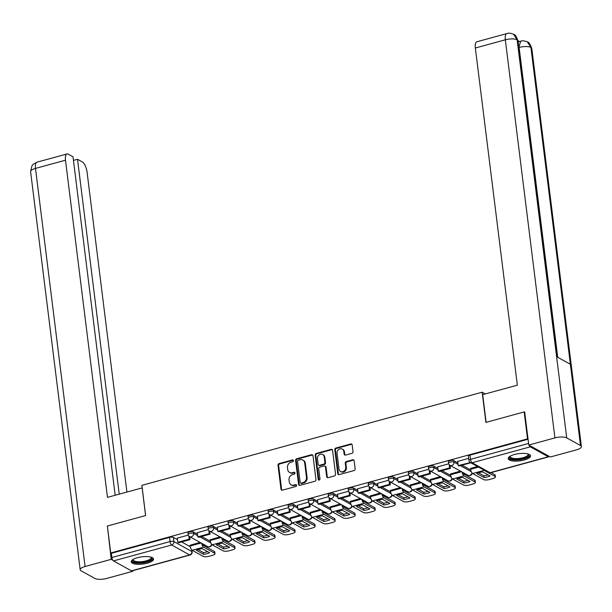 <?xml version="1.0" encoding="UTF-8"?>
<svg xmlns="http://www.w3.org/2000/svg" width="612" height="612" viewBox="0 0 612 612"><rect width="100%" height="100%" fill="white"/><g stroke="black" fill="none" stroke-linecap="round" stroke-linejoin="round"><path stroke-width="0.92" d="M293.485 460.607A0.995 0.857 -61.1 0 0 292.49 459.918L279.095 463.582A1.415 1.224 -61.1 0 0 278.001 465.258L280.985 489.179A1.415 1.224 -61.1 0 0 282.407 490.166L295.803 486.502A0.995 0.857 -61.1 0 0 295.565 484.635L293.837 485.109A4.529 3.917 -61.1 0 1 291.113 484.826A4.529 3.917 -61.1 0 1 289.269 481.965L289.025 479.969A4.529 3.917 -61.1 0 1 292.528 474.614L294.257 474.139A0.995 0.857 -61.1 0 0 294.028 472.28L292.291 472.755A4.529 3.917 -61.1 0 1 289.575 472.464A4.529 3.917 -61.1 0 1 287.732 469.603L287.479 467.606A4.529 3.917 -61.1 0 1 290.983 462.251L292.72 461.777A0.995 0.857 -61.1 0 0 293.485 460.607M293.355 460.239A0.995 0.857 -61.1 0 0 293.125 460.27L279.73 463.934A1.415 1.224 -61.1 0 0 278.636 465.61L281.619 489.531A1.415 1.224 -61.1 0 0 281.903 490.197M296.438 484.956A0.995 0.857 -61.1 0 0 296.2 484.987L294.471 485.461L293.837 485.109M294.892 472.602A0.995 0.857 -61.1 0 0 294.663 472.632L292.926 473.107L292.291 472.755M137.425 557.7A11.253 3.641 172.9 0 0 131.213 561.831A11.253 3.641 172.9 0 0 147.331 563.178A11.253 3.641 172.9 0 0 153.543 559.047A11.253 3.641 172.9 0 0 137.425 557.7M514.424 454.509A11.253 3.641 172.9 0 0 508.212 458.64A11.253 3.641 172.9 0 0 524.331 459.987A11.253 3.641 172.9 0 0 530.543 455.856A11.253 3.641 172.9 0 0 514.424 454.509M351.915 453.339A1.415 1.224 -61.1 0 0 353.009 451.664L352.175 444.955A1.415 1.224 -61.1 0 0 350.752 443.968L335.873 448.038A1.415 1.224 -61.1 0 0 334.779 449.713L337.763 473.642A1.415 1.224 -61.1 0 0 339.186 474.621L354.057 470.552A1.415 1.224 -61.1 0 0 355.151 468.876L354.141 460.767A1.415 1.224 -61.1 0 0 352.719 459.788L346.354 461.532A1.415 1.224 -61.1 0 0 345.26 463.2L345.757 467.224A3.787 3.274 -61.1 0 1 344.212 470.98A3.787 3.274 -61.1 0 1 340.555 471.462A3.787 3.274 -61.1 0 1 339.017 469.067L337.059 453.316A3.787 3.274 -61.1 0 1 338.604 449.56A3.787 3.274 -61.1 0 1 342.261 449.086A3.787 3.274 -61.1 0 1 343.799 451.472L344.128 454.096A1.415 1.224 -61.1 0 0 345.55 455.083L351.915 453.339M110.726 552.957L107.368 526.014L145.633 515.541L141.877 485.347L482.149 392.2L485.905 422.402L524.17 411.922L527.529 438.873L110.726 552.957L111.361 553.309L111.881 557.509L170.052 541.582A2.884 0.933 -7.1 0 1 173.892 541.582L191.854 551.519A2.884 0.933 -7.1 0 1 192.153 551.871L191.931 550.089M312.977 455.68A1.415 1.224 -61.1 0 0 311.554 454.701L296.682 458.771A1.415 1.224 -61.1 0 0 295.581 460.446L298.564 484.367A1.415 1.224 -61.1 0 0 299.987 485.354L314.859 481.284A1.415 1.224 -61.1 0 0 315.96 479.609L312.977 455.68M316.274 453.408L331.153 449.338A1.415 1.224 -61.1 0 1 332.576 450.317L335.56 474.246A1.415 1.224 -61.1 0 1 334.458 475.914L328.093 477.658A1.415 1.224 -61.1 0 1 326.67 476.672L325.462 466.971A1.415 1.224 -61.1 0 0 324.039 465.992L319.816 467.147A1.415 1.224 -61.1 0 0 318.722 468.815L319.977 478.921A0.995 0.857 -61.1 0 1 318.209 479.403L315.18 455.083A1.415 1.224 -61.1 0 1 316.274 453.408L316.909 453.76L331.788 449.682L331.153 449.338M203.658 545.529L205.035 545.147M223.686 540.044L225.071 539.662M243.721 534.559L245.098 534.184M263.749 529.074L265.134 528.699M283.784 523.597L285.161 523.214M303.812 518.112L305.197 517.737M323.84 512.627L325.224 512.252M343.875 507.149L345.26 506.767M363.903 501.664L365.288 501.282M383.938 496.179L385.315 495.804M403.966 490.694L405.351 490.319M424.001 485.217L425.378 484.834M444.029 479.732L445.414 479.349M464.064 474.246L465.441 473.872M529.173 445.261A2.884 1.109 74.7 0 0 530.298 446.829L548.26 456.766A2.884 1.109 74.7 0 0 548.689 456.843A2.884 1.109 74.7 0 0 549.125 456.3M524.17 411.922L524.698 412.213M527.529 438.873L528.049 439.164M111.361 553.309L169.532 537.39A2.884 0.933 -7.1 0 1 173.364 537.39L177.449 539.646M181.603 541.941L190.309 546.761M131.458 570.858L189.628 554.931A2.884 1.109 74.7 0 0 190.049 555.008L131.886 570.927A2.884 1.109 -105.3 0 1 131.458 570.858L113.495 560.913A2.884 1.109 -105.3 0 1 111.881 557.509M208.34 529.602L197.301 532.677M220.052 536.892L210.123 539.776M228.368 524.117L217.329 527.2M240.088 531.407L230.15 534.291M248.395 518.632L237.357 521.715M260.115 525.922L250.186 528.806M268.431 513.154L257.392 516.23M280.151 520.445L270.213 523.321M288.459 507.669L277.42 510.752M300.178 514.96L290.249 517.844M308.494 502.184L297.455 505.267M320.206 509.475L310.276 512.359M328.522 496.699L317.483 499.782M340.241 503.99L330.312 506.874M348.557 491.222L337.518 494.297M360.269 498.512L350.339 501.396M368.585 485.737L357.546 488.82M380.304 493.027L370.375 495.911M388.62 480.252L377.581 483.335M400.332 487.542L390.402 490.426M408.648 474.767L397.609 477.85M420.368 482.065L410.438 484.941M428.683 469.289L417.644 472.365M440.395 476.58L430.466 479.464M448.711 463.804L437.672 466.887M460.431 471.095L450.493 473.979M468.67 458.342L457.7 461.402M477.406 466.451L470.529 468.494M453.806 460.622L453.989 462.114A2.884 0.933 -7.1 0 0 450.715 461.983A2.884 0.933 -7.1 0 0 448.558 463.177L448.374 461.685A2.884 0.933 172.9 0 1 450.524 460.492A2.884 0.933 172.9 0 1 453.806 460.622L457.891 462.886M462.037 465.181L470.75 470.001M433.77 466.107L433.962 467.599A2.884 0.933 -7.1 0 0 430.68 467.469A2.884 0.933 -7.1 0 0 428.53 468.654L428.339 467.17A2.884 0.933 172.9 0 1 430.496 465.977A2.884 0.933 172.9 0 1 433.77 466.107L437.855 468.364M442.009 470.666L450.715 475.478M413.743 471.592L413.926 473.084A2.884 0.933 -7.1 0 0 410.652 472.954A2.884 0.933 -7.1 0 0 408.495 474.139L408.311 472.648A2.884 0.933 172.9 0 1 410.468 471.462A2.884 0.933 172.9 0 1 413.743 471.592L417.828 473.849M421.974 476.144L430.687 480.963M393.707 477.077L393.899 478.561A2.884 0.933 -7.1 0 0 390.617 478.431A2.884 0.933 -7.1 0 0 388.467 479.624L388.283 478.133A2.884 0.933 172.9 0 1 390.433 476.947A2.884 0.933 172.9 0 1 393.707 477.077L397.792 479.334M401.946 481.629L410.652 486.448M373.68 482.554L373.863 484.046A2.884 0.933 -7.1 0 0 370.589 483.916A2.884 0.933 -7.1 0 0 368.432 485.109L368.248 483.618A2.884 0.933 172.9 0 1 370.405 482.424A2.884 0.933 172.9 0 1 373.68 482.554L377.765 484.819M381.911 487.114L390.624 491.933M353.644 488.039L353.835 489.531A2.884 0.933 -7.1 0 0 350.554 489.401A2.884 0.933 -7.1 0 0 348.404 490.587L348.22 489.103A2.884 0.933 172.9 0 1 350.37 487.909A2.884 0.933 172.9 0 1 353.644 488.039L357.729 490.296M361.883 492.591L370.597 497.411M333.617 493.524L333.8 495.016A2.884 0.933 -7.1 0 0 330.526 494.886A2.884 0.933 -7.1 0 0 328.369 496.072L328.185 494.58A2.884 0.933 172.9 0 1 330.342 493.394A2.884 0.933 172.9 0 1 333.617 493.524L337.702 495.781M341.848 498.076L350.561 502.896M313.589 499.009L313.772 500.494A2.884 0.933 -7.1 0 0 310.498 500.364A2.884 0.933 -7.1 0 0 308.341 501.557L308.157 500.065A2.884 0.933 172.9 0 1 310.307 498.879A2.884 0.933 172.9 0 1 313.589 499.009L317.666 501.266M321.82 503.561L330.534 508.381M293.553 504.487L293.737 505.979A2.884 0.933 -7.1 0 0 290.463 505.849A2.884 0.933 -7.1 0 0 288.306 507.034L288.122 505.55A2.884 0.933 172.9 0 1 290.279 504.357A2.884 0.933 172.9 0 1 293.553 504.487L297.639 506.751M301.785 509.046L310.498 513.858M273.526 509.972L273.709 511.464A2.884 0.933 -7.1 0 0 270.435 511.334A2.884 0.933 -7.1 0 0 268.278 512.519L268.094 511.035A2.884 0.933 172.9 0 1 270.244 509.842A2.884 0.933 172.9 0 1 273.526 509.972L277.611 512.229M281.757 514.524L290.471 519.343M253.49 515.457L253.674 516.941A2.884 0.933 -7.1 0 0 250.4 516.811A2.884 0.933 -7.1 0 0 248.25 518.004L248.059 516.513A2.884 0.933 172.9 0 1 250.216 515.327A2.884 0.933 172.9 0 1 253.49 515.457L257.575 517.714M261.729 520.009L270.435 524.828M233.463 520.934L233.646 522.426A2.884 0.933 -7.1 0 0 230.372 522.296A2.884 0.933 -7.1 0 0 228.215 523.49L228.031 521.998A2.884 0.933 172.9 0 1 230.188 520.804A2.884 0.933 172.9 0 1 233.463 520.934L237.548 523.199M241.694 525.494L250.407 530.313M213.427 526.419L213.619 527.911A2.884 0.933 -7.1 0 0 210.337 527.781A2.884 0.933 -7.1 0 0 208.187 528.967L207.996 527.483A2.884 0.933 172.9 0 1 210.153 526.289A2.884 0.933 172.9 0 1 213.427 526.419L217.512 528.676M221.666 530.971L230.372 535.791M193.4 531.904L193.583 533.396A2.884 0.933 -7.1 0 0 190.309 533.266A2.884 0.933 -7.1 0 0 188.152 534.452L187.968 532.96A2.884 0.933 172.9 0 1 190.125 531.774A2.884 0.933 172.9 0 1 193.4 531.904L197.485 534.161M201.631 536.456L210.344 541.276M482.149 392.2L485.293 393.944M188.305 535.079L177.266 538.162M200.025 542.377L190.095 545.254M528.064 439.248L470.001 455.144A2.884 0.933 172.9 0 0 468.402 456.2L468.93 460.4A2.884 0.933 -7.1 0 1 470.521 459.344L528.584 443.448M289.575 472.464L290.21 472.816A4.529 3.917 -61.1 0 0 292.926 473.107M291.113 484.826L291.748 485.178A4.529 3.917 -61.1 0 0 294.471 485.461M312.686 455.022A1.415 1.224 -61.1 0 0 312.189 455.053L297.317 459.122A1.415 1.224 -61.1 0 0 296.216 460.798L299.199 484.719A1.415 1.224 -61.1 0 0 299.49 485.385M298.296 460.255A0.995 0.857 -61.1 0 0 297.531 461.425L300.148 482.424A0.995 0.857 -61.1 0 0 301.142 483.113L302.971 482.616A4.529 3.917 -61.1 0 0 306.474 477.253L304.684 462.901A4.529 3.917 -61.1 0 0 302.848 460.04A4.529 3.917 -61.1 0 0 300.125 459.75L298.296 460.255M300.546 483.052L301.18 483.404A0.995 0.857 -61.1 0 0 301.777 483.465L301.142 483.113M302.848 460.04L303.483 460.392A4.529 3.917 -61.1 0 1 305.319 463.253L307.109 477.605A4.529 3.917 -61.1 0 1 303.606 482.96L301.777 483.465M332.285 449.659A1.415 1.224 -61.1 0 0 331.788 449.682M324.888 466.076L325.523 466.428A1.415 1.224 -61.1 0 1 326.097 467.323L327.305 477.023A1.415 1.224 -61.1 0 0 327.596 477.689M316.909 453.76A1.415 1.224 -61.1 0 0 315.815 455.427L318.844 479.754A0.995 0.857 -61.1 0 0 318.974 480.122M324.207 456.904A3.787 3.274 -61.1 0 0 322.669 454.517A3.787 3.274 -61.1 0 0 319.013 454.991A3.787 3.274 -61.1 0 0 317.467 458.748L318.156 464.301A1.415 1.224 -61.1 0 0 319.579 465.281L323.802 464.126A1.415 1.224 -61.1 0 0 324.895 462.45L324.207 456.904L324.842 457.256A3.787 3.274 -61.1 0 0 323.304 454.861L322.669 454.517M318.73 465.197L319.365 465.541A1.415 1.224 -61.1 0 0 320.214 465.633L319.579 465.281M324.842 457.256L325.53 462.802A1.415 1.224 -61.1 0 1 324.437 464.477L320.214 465.633M342.261 449.086L342.896 449.43A3.787 3.274 -61.1 0 1 344.434 451.824L344.763 454.448A1.415 1.224 -61.1 0 0 345.046 455.114M340.555 471.462L341.19 471.814A3.787 3.274 -61.1 0 0 344.847 471.332A3.787 3.274 -61.1 0 0 346.392 467.576L345.757 467.224M353.858 460.109A1.415 1.224 -61.1 0 0 353.353 460.14L346.989 461.876A1.415 1.224 -61.1 0 0 345.895 463.552L346.392 467.576M351.885 444.289A1.415 1.224 -61.1 0 0 351.387 444.32L336.508 448.389A1.415 1.224 -61.1 0 0 335.414 450.065L338.398 473.986A1.415 1.224 -61.1 0 0 338.688 474.652M198.984 549.308A8.943 2.899 172.9 0 0 196.314 550.272L203.689 554.35A8.943 2.899 -7.1 0 0 209.595 552.735L202.22 548.658A8.943 2.899 172.9 0 0 198.984 549.308M189.666 536.648L190.034 539.631L189.207 539.172L177.786 542.301L177.258 538.109M189.207 539.172L188.81 535.951M190.034 539.631L178.605 542.76L177.786 542.301M202.511 543.754A1.729 0.666 74.7 0 0 203.406 545.384L214.322 551.427A4.33 1.4 -7.1 0 1 214.766 551.947L214.98 553.707A4.33 1.4 172.9 0 1 212.593 555.291L208.868 556.316A4.33 1.4 172.9 0 1 203.115 556.316L192.191 550.272A3.603 1.385 -105.3 0 1 190.187 546.011L190.072 545.101M214.98 553.707A4.33 1.4 172.9 0 0 214.544 553.187L203.62 547.143A3.603 1.385 -105.3 0 1 201.677 543.288M198.043 549.591L203.467 552.59L203.689 554.35M207.644 551.657A8.943 2.899 -7.1 0 1 203.467 552.59M142.191 487.894L107.475 497.357L65.484 160.199L35.496 168.407L85.083 566.498L111.216 559.345L107.383 526.091M145.595 515.549L142.145 487.871M126.914 492.04L87.065 172.14A8.652 3.328 74.7 0 0 82.245 161.905L77.517 159.288L119.225 494.144M85.083 566.498A8.874 2.876 172.9 0 0 80.187 569.757A8.874 2.876 172.9 0 0 81.09 570.82L94.868 578.439A8.874 2.876 172.9 0 0 106.672 578.439L132.796 571.287L132.07 570.881M112.838 560.24L111.216 559.345M115.163 495.253L73.004 156.794L68.276 154.178A8.652 3.328 74.7 0 0 67.006 153.956A8.652 3.328 74.7 0 0 65.484 160.199M73.455 160.398L77.517 159.288M132.796 571.287L132.727 570.698M486.119 422.341L482.677 394.656L517.347 385.17L475.348 48.011A8.652 3.328 -105.3 0 1 476.87 41.769L506.858 33.561A8.652 3.328 -105.3 0 0 505.328 39.803L475.348 48.011M580.497 445.513L570.376 364.27L556.599 356.651L566.72 437.894L580.497 445.513A8.874 2.876 172.9 0 1 581.4 446.576A8.874 2.876 172.9 0 1 576.504 449.835L550.372 456.988L528.783 445.046L524.652 411.868L524.27 411.975M566.72 437.894A8.874 2.876 172.9 0 0 554.916 437.894L528.783 445.046M519.512 41.517L517.981 40.667M518.173 42.19A8.652 3.328 -105.3 0 1 518.93 41.677L520.667 41.203L518.838 47.522M557.394 357.087L518.004 40.851A8.874 2.876 172.9 0 0 517.132 39.803L513.613 34.333C510.737 33.117 508.488 32.864 506.858 33.561M581.4 446.576L531.813 48.486A8.874 2.876 172.9 0 0 530.91 47.422L527.345 41.93C524.507 40.752 522.281 40.514 520.667 41.203M151.302 557.234A9.738 3.152 -7.1 0 1 146.084 561.847A9.738 3.152 -7.1 0 1 133.577 561.724A9.738 3.152 -7.1 0 1 132.942 559.521M133.263 559.33A9.012 2.922 172.9 0 0 133.217 559.789A9.012 2.922 172.9 0 0 134.135 560.875A9.012 2.922 172.9 0 0 144.371 561.281A9.012 2.922 172.9 0 0 151.103 557.563A9.012 2.922 172.9 0 0 150.942 557.127M131.305 561.189A11.177 3.618 172.9 0 0 132.291 562.076A11.177 3.618 172.9 0 0 144.287 562.711A11.177 3.618 172.9 0 0 153.298 558.45M528.301 454.043A9.738 3.152 -7.1 0 1 523.076 458.648A9.738 3.152 -7.1 0 1 510.576 458.533A9.738 3.152 -7.1 0 1 509.941 456.33M510.263 456.139A9.012 2.922 172.9 0 0 510.209 456.598A9.012 2.922 172.9 0 0 511.127 457.684A9.012 2.922 172.9 0 0 521.37 458.09A9.012 2.922 172.9 0 0 528.102 454.372A9.012 2.922 172.9 0 0 527.934 453.936M508.297 457.998A11.177 3.618 172.9 0 0 509.291 458.885A11.177 3.618 172.9 0 0 521.279 459.52A11.177 3.618 172.9 0 0 530.298 455.259M219.02 543.823A8.943 2.899 172.9 0 0 216.35 544.787L223.717 548.865A8.943 2.899 -7.1 0 0 229.63 547.25L222.255 543.173A8.943 2.899 172.9 0 0 219.02 543.823M209.694 531.162L210.069 534.146L209.243 533.695L197.814 536.823L197.293 532.624M209.243 533.695L208.837 530.474M210.069 534.146L198.64 537.275L197.814 536.823M222.546 538.269A1.729 0.666 74.7 0 0 223.434 539.906L234.358 545.942A4.33 1.4 -7.1 0 1 234.794 546.462L235.016 548.222A4.33 1.4 172.9 0 1 232.629 549.813L228.903 550.831A4.33 1.4 172.9 0 1 223.143 550.831L212.226 544.795A3.603 1.385 -105.3 0 1 210.214 540.526L210.1 539.616M235.016 548.222A4.33 1.4 172.9 0 0 234.572 547.702L223.655 541.666A3.603 1.385 -105.3 0 1 221.705 537.803M218.079 544.106L223.502 547.105L223.717 548.865M227.679 546.172A8.943 2.899 -7.1 0 1 223.502 547.105M239.047 538.338A8.943 2.899 172.9 0 0 236.377 539.302L243.752 543.387A8.943 2.899 -7.1 0 0 249.658 541.765L242.283 537.688A8.943 2.899 172.9 0 0 239.047 538.338M229.73 525.677L230.097 528.669L229.27 528.21L217.841 531.338L217.321 527.139M229.27 528.21L228.873 524.989M230.097 528.669L218.668 531.797L217.841 531.338M242.574 532.784A1.729 0.666 74.7 0 0 243.469 534.421L254.385 540.457A4.33 1.4 -7.1 0 1 254.829 540.977L255.043 542.737A4.33 1.4 172.9 0 1 252.657 544.328L248.931 545.346A4.33 1.4 172.9 0 1 243.178 545.346L232.254 539.31A3.603 1.385 -105.3 0 1 230.25 535.049L230.135 534.131M255.043 542.737A4.33 1.4 172.9 0 0 254.607 542.224L243.683 536.181A3.603 1.385 -105.3 0 1 241.74 532.325M238.106 538.621L243.53 541.628L243.752 543.387M247.707 540.687A8.943 2.899 -7.1 0 1 243.53 541.628M259.083 532.861A8.943 2.899 172.9 0 0 256.405 533.825L263.78 537.902A8.943 2.899 -7.1 0 0 269.693 536.288L262.318 532.203A8.943 2.899 172.9 0 0 259.083 532.861M249.757 520.192L250.132 523.183L249.306 522.724L237.877 525.853L237.357 521.661M249.306 522.724L248.9 519.504M250.132 523.183L238.703 526.312L237.877 525.853M262.602 527.299A1.729 0.666 74.7 0 0 263.497 528.936L274.413 534.98A4.33 1.4 -7.1 0 1 274.857 535.5L275.079 537.26A4.33 1.4 172.9 0 1 272.692 538.843L268.966 539.868A4.33 1.4 172.9 0 1 263.206 539.868L252.289 533.825A3.603 1.385 -105.3 0 1 250.277 529.564L250.163 528.646M275.079 537.26A4.33 1.4 172.9 0 0 274.635 536.739L263.718 530.696A3.603 1.385 -105.3 0 1 261.768 526.84M258.142 533.144L263.565 536.143L263.78 537.902M267.742 535.209A8.943 2.899 -7.1 0 1 263.565 536.143M279.11 527.376A8.943 2.899 172.9 0 0 276.44 528.34L283.815 532.417A8.943 2.899 -7.1 0 0 289.721 530.803L282.346 526.725A8.943 2.899 172.9 0 0 279.11 527.376M269.785 514.715L270.16 517.698L269.334 517.247L257.904 520.368L257.384 516.176M269.334 517.247L268.936 514.019M270.16 517.698L258.731 520.827L257.904 520.368M282.637 521.822A1.729 0.666 74.7 0 0 283.524 523.451L294.448 529.495A4.33 1.4 -7.1 0 1 294.892 530.015L295.106 531.774A4.33 1.4 172.9 0 1 292.72 533.366L288.994 534.383A4.33 1.4 172.9 0 1 283.241 534.383L272.317 528.34A3.603 1.385 -105.3 0 1 270.313 524.079L270.198 523.168M295.106 531.774A4.33 1.4 172.9 0 0 294.67 531.254L283.746 525.218A3.603 1.385 -105.3 0 1 281.795 521.355M278.169 527.659L283.593 530.658L283.815 532.417M287.77 529.724A8.943 2.899 -7.1 0 1 283.593 530.658M299.146 521.891A8.943 2.899 172.9 0 0 296.468 522.855L303.843 526.932A8.943 2.899 -7.1 0 0 309.748 525.318L302.374 521.24A8.943 2.899 172.9 0 0 299.146 521.891M289.82 509.23L290.195 512.221L289.369 511.762L277.94 514.891L277.412 510.691M289.369 511.762L288.963 508.541M290.195 512.221L278.766 515.342L277.94 514.891M302.665 516.337A1.729 0.666 74.7 0 0 303.56 517.974L314.476 524.01A4.33 1.4 -7.1 0 1 314.92 524.53L315.142 526.289A4.33 1.4 172.9 0 1 312.747 527.881L309.029 528.898A4.33 1.4 172.9 0 1 303.269 528.898L292.352 522.862A3.603 1.385 -105.3 0 1 290.34 518.593L290.226 517.683M315.142 526.289A4.33 1.4 172.9 0 0 314.698 525.769L303.782 519.733A3.603 1.385 -105.3 0 1 301.831 515.87M298.205 522.174L303.628 525.173L303.843 526.932M307.805 524.239A8.943 2.899 -7.1 0 1 303.628 525.173M319.173 516.413A8.943 2.899 172.9 0 0 316.503 517.377L323.878 521.455A8.943 2.899 -7.1 0 0 329.784 519.833L322.409 515.755A8.943 2.899 172.9 0 0 319.173 516.413M309.848 503.745L310.223 506.736L309.397 506.277L297.968 509.406L297.447 505.206M309.397 506.277L308.999 503.056M310.223 506.736L298.794 509.865L297.968 509.406M322.7 510.852A1.729 0.666 74.7 0 0 323.587 512.489L334.512 518.532A4.33 1.4 -7.1 0 1 334.955 519.045L335.169 520.812A4.33 1.4 172.9 0 1 332.783 522.396L329.057 523.413A4.33 1.4 172.9 0 1 323.304 523.421L312.38 517.377A3.603 1.385 -105.3 0 1 310.376 513.116L310.261 512.198M335.169 520.812A4.33 1.4 172.9 0 0 334.726 520.292L323.809 514.248A3.603 1.385 -105.3 0 1 321.858 510.393M318.232 516.689L323.656 519.695L323.878 521.455M327.833 518.754A8.943 2.899 -7.1 0 1 323.656 519.695M339.209 510.928A8.943 2.899 172.9 0 0 336.531 511.892L343.906 515.97A8.943 2.899 -7.1 0 0 349.812 514.355L342.437 510.27A8.943 2.899 172.9 0 0 339.209 510.928M329.883 498.267L330.25 501.251L329.432 500.792L318.003 503.921L317.475 499.729M329.432 500.792L329.026 497.571M330.25 501.251L318.829 504.38L318.003 503.921M342.728 505.367A1.729 0.666 74.7 0 0 343.623 507.004L354.539 513.047A4.33 1.4 -7.1 0 1 354.983 513.567L355.205 515.327A4.33 1.4 172.9 0 1 352.81 516.911L349.092 517.936A4.33 1.4 172.9 0 1 343.332 517.936L332.415 511.892A3.603 1.385 -105.3 0 1 330.404 507.631L330.289 506.721M355.205 515.327A4.33 1.4 172.9 0 0 354.761 514.807L343.837 508.763A3.603 1.385 -105.3 0 1 341.894 504.908M338.268 511.211L343.692 514.21L343.906 515.97M347.861 513.277A8.943 2.899 -7.1 0 1 343.692 514.21M359.236 505.443A8.943 2.899 172.9 0 0 356.567 506.407L363.941 510.484A8.943 2.899 -7.1 0 0 369.847 508.87L362.472 504.793A8.943 2.899 172.9 0 0 359.236 505.443M349.911 492.782L350.286 495.766L349.46 495.315L338.031 498.443L337.51 494.244M349.46 495.315L349.062 492.094M350.286 495.766L338.857 498.895L338.031 498.443M362.763 499.889A1.729 0.666 74.7 0 0 363.65 501.526L374.575 507.562A4.33 1.4 -7.1 0 1 375.011 508.082L375.233 509.842A4.33 1.4 172.9 0 1 372.846 511.433L369.12 512.451A4.33 1.4 172.9 0 1 363.36 512.451L352.443 506.415A3.603 1.385 -105.3 0 1 350.431 502.146L350.324 501.236M375.233 509.842A4.33 1.4 172.9 0 0 374.789 509.322L363.872 503.286A3.603 1.385 -105.3 0 1 361.922 499.423M358.295 505.726L363.719 508.725L363.941 510.484M367.896 507.792A8.943 2.899 -7.1 0 1 363.719 508.725M379.272 499.958A8.943 2.899 172.9 0 0 376.594 500.922L383.969 505.007A8.943 2.899 -7.1 0 0 389.875 503.385L382.5 499.308A8.943 2.899 172.9 0 0 379.272 499.958M369.946 487.297L370.314 490.288L369.487 489.829L358.066 492.958L357.538 488.758M369.487 489.829L369.09 486.609M370.314 490.288L358.884 493.417L358.066 492.958M382.791 494.404A1.729 0.666 74.7 0 0 383.686 496.041L394.602 502.077A4.33 1.4 -7.1 0 1 395.046 502.597L395.268 504.357A4.33 1.4 172.9 0 1 392.873 505.948L389.148 506.966A4.33 1.4 172.9 0 1 383.395 506.966L372.471 500.93A3.603 1.385 -105.3 0 1 370.467 496.669L370.352 495.751M395.268 504.357A4.33 1.4 172.9 0 0 394.824 503.837L383.9 497.801A3.603 1.385 -105.3 0 1 381.957 493.938M378.323 500.241L383.747 503.24L383.969 505.007M387.924 502.307A8.943 2.899 -7.1 0 1 383.747 503.24M399.299 494.481A8.943 2.899 172.9 0 0 396.63 495.445L404.004 499.522A8.943 2.899 -7.1 0 0 409.91 497.9L402.535 493.823A8.943 2.899 172.9 0 0 399.299 494.481M389.974 481.812L390.349 484.803L389.523 484.344L378.094 487.473L377.573 483.273M389.523 484.344L389.117 481.124M390.349 484.803L378.92 487.932L378.094 487.473M402.826 488.919A1.729 0.666 74.7 0 0 403.713 490.556L414.638 496.6A4.33 1.4 -7.1 0 1 415.074 497.12L415.296 498.879A4.33 1.4 172.9 0 1 412.909 500.463L409.183 501.48A4.33 1.4 172.9 0 1 403.423 501.488L392.506 495.445A3.603 1.385 -105.3 0 1 390.494 491.184L390.38 490.266M415.296 498.879A4.33 1.4 172.9 0 0 414.852 498.359L403.935 492.316A3.603 1.385 -105.3 0 1 401.985 488.46M398.358 494.764L403.782 497.763L404.004 499.522M407.959 496.822A8.943 2.899 -7.1 0 1 403.782 497.763M419.327 488.996A8.943 2.899 172.9 0 0 416.657 489.96L424.032 494.037A8.943 2.899 -7.1 0 0 429.938 492.423L422.563 488.345A8.943 2.899 172.9 0 0 419.327 488.996M410.009 476.335L410.377 479.318L409.55 478.867L398.129 481.988L397.601 477.796M409.55 478.867L409.153 475.639M410.377 479.318L398.947 482.447L398.129 481.988M422.854 483.442A1.729 0.666 74.7 0 0 423.749 485.071L434.665 491.115A4.33 1.4 -7.1 0 1 435.109 491.635L435.323 493.394A4.33 1.4 172.9 0 1 432.936 494.986L429.211 496.003A4.33 1.4 172.9 0 1 423.458 496.003L412.534 489.96A3.603 1.385 -105.3 0 1 410.53 485.698L410.415 484.788M435.323 493.394A4.33 1.4 172.9 0 0 434.887 492.874L423.963 486.831A3.603 1.385 -105.3 0 1 422.02 482.975M418.386 489.279L423.81 492.278L424.032 494.037M427.987 491.344A8.943 2.899 -7.1 0 1 423.81 492.278M439.362 483.511A8.943 2.899 172.9 0 0 436.693 484.474L444.06 488.552A8.943 2.899 -7.1 0 0 449.973 486.938L442.598 482.86A8.943 2.899 172.9 0 0 439.362 483.511M430.037 470.85L430.412 473.833L429.586 473.382L418.157 476.511L417.636 472.311M429.586 473.382L429.18 470.161M430.412 473.833L418.983 476.962L418.157 476.511M442.889 477.957A1.729 0.666 74.7 0 0 443.776 479.594L454.693 485.63A4.33 1.4 -7.1 0 1 455.137 486.15L455.359 487.909A4.33 1.4 172.9 0 1 452.972 489.501L449.246 490.518A4.33 1.4 172.9 0 1 443.486 490.518L432.569 484.482A3.603 1.385 -105.3 0 1 430.557 480.213L430.443 479.303M455.359 487.909A4.33 1.4 172.9 0 0 454.915 487.389L443.998 481.353A3.603 1.385 -105.3 0 1 442.048 477.49M438.422 483.794L443.845 486.792L444.06 488.552M448.022 485.859A8.943 2.899 -7.1 0 1 443.845 486.792M459.39 478.033A8.943 2.899 172.9 0 0 456.72 478.989L464.095 483.075A8.943 2.899 -7.1 0 0 470.001 481.453L462.626 477.375A8.943 2.899 172.9 0 0 459.39 478.033M450.072 465.365L450.44 468.356L449.613 467.897L438.184 471.026L437.664 466.826M449.613 467.897L449.216 464.676M450.44 468.356L439.011 471.485L438.184 471.026M462.917 472.472A1.729 0.666 74.7 0 0 463.812 474.109L474.728 480.145A4.33 1.4 -7.1 0 1 475.172 480.665L475.386 482.424A4.33 1.4 172.9 0 1 472.999 484.016L469.274 485.033A4.33 1.4 172.9 0 1 463.521 485.033L452.597 478.997A3.603 1.385 -105.3 0 1 450.593 474.736L450.478 473.818M475.386 482.424A4.33 1.4 172.9 0 0 474.95 481.912L464.026 475.868A3.603 1.385 -105.3 0 1 462.075 472.013M458.449 478.309L463.873 481.315L464.095 483.075M468.05 480.374A8.943 2.899 -7.1 0 1 463.873 481.315M479.426 472.548A8.943 2.899 172.9 0 0 476.748 473.512L484.123 477.589A8.943 2.899 -7.1 0 0 490.028 475.975L482.661 471.89A8.943 2.899 172.9 0 0 479.426 472.548M470.437 462.588L458.22 465.541L457.7 461.349M469.649 462.412L469.58 461.899M470.475 462.871L459.046 466L458.22 465.541M491.053 472.617L494.756 474.667A4.33 1.4 -7.1 0 1 495.2 475.187L495.422 476.947A4.33 1.4 172.9 0 1 493.027 478.53L489.309 479.556A4.33 1.4 172.9 0 1 483.549 479.556L472.632 473.512A3.603 1.385 -105.3 0 1 470.62 469.251L470.506 468.333M495.422 476.947A4.33 1.4 172.9 0 0 494.978 476.427L484.061 470.383A3.603 1.385 -105.3 0 1 483.396 469.756M478.485 472.831L483.908 475.83L484.123 477.589M488.085 474.897A8.943 2.899 -7.1 0 1 483.908 475.83M293.125 460.27L292.49 459.918M296.2 484.987L295.565 484.635M294.663 472.632L294.028 472.28M530.298 446.829L472.127 462.748L490.097 472.686L548.26 456.766M173.364 537.39L173.892 541.582A2.884 2.494 -61.1 0 1 171.658 544.994L113.495 560.913M191.64 549.79L191.854 551.519A2.884 2.494 -61.1 0 1 189.628 554.931L171.658 544.994A2.884 1.109 -105.3 0 1 170.052 541.582L169.532 537.39M448.558 463.177A2.884 2.884 0 0 0 450.027 465.342A2.884 2.494 118.9 0 0 451.755 465.525A2.884 2.494 118.9 0 0 453.989 462.114L458.074 464.37M460.362 465.64L471.286 471.684M428.53 468.654A2.884 2.884 0 0 0 429.991 470.827A2.884 2.494 118.9 0 0 431.728 471.011A2.884 2.494 118.9 0 0 433.962 467.599L438.039 469.855M440.326 471.125L451.251 477.161M408.495 474.139A2.884 2.884 0 0 0 409.964 476.304A2.884 2.494 118.9 0 0 411.692 476.496A2.884 2.494 118.9 0 0 413.926 473.084L418.011 475.34M420.299 476.603L431.223 482.646M388.467 479.624A2.884 2.884 0 0 0 389.928 481.789A2.884 2.494 118.9 0 0 391.665 481.973A2.884 2.494 118.9 0 0 393.899 478.561L397.976 480.825M400.263 482.088L411.195 488.131M368.432 485.109A2.884 2.884 0 0 0 369.9 487.274A2.884 2.494 118.9 0 0 371.637 487.458A2.884 2.494 118.9 0 0 373.863 484.046L377.948 486.303M380.236 487.573L391.16 493.616M348.404 490.587A2.884 2.884 0 0 0 349.873 492.759A2.884 2.494 118.9 0 0 351.602 492.943A2.884 2.494 118.9 0 0 353.835 489.531L357.921 491.788M360.208 493.05L371.132 499.094M328.369 496.072A2.884 2.884 0 0 0 329.837 498.237A2.884 2.494 118.9 0 0 331.574 498.42A2.884 2.494 118.9 0 0 333.8 495.016L337.885 497.273M340.173 498.535L351.097 504.579M308.341 501.557A2.884 2.884 0 0 0 309.81 503.722A2.884 2.494 118.9 0 0 311.539 503.906A2.884 2.494 118.9 0 0 313.772 500.494L317.858 502.758M320.145 504.02L331.069 510.064M288.306 507.034A2.884 2.884 0 0 0 289.774 509.207A2.884 2.494 118.9 0 0 291.511 509.391A2.884 2.494 118.9 0 0 293.737 505.979L297.822 508.235M300.11 509.505L311.034 515.541M268.278 512.519A2.884 2.884 0 0 0 269.747 514.692A2.884 2.494 118.9 0 0 271.476 514.876A2.884 2.494 118.9 0 0 273.709 511.464L277.794 513.72M280.082 514.983L291.006 521.026M248.25 518.004A2.884 2.884 0 0 0 249.711 520.169A2.884 2.494 118.9 0 0 251.448 520.353A2.884 2.494 118.9 0 0 253.674 516.941L257.759 519.206M260.046 520.468L270.971 526.511M228.215 523.49A2.884 2.884 0 0 0 229.684 525.654A2.884 2.494 118.9 0 0 231.412 525.838A2.884 2.494 118.9 0 0 233.646 522.426L237.731 524.683M240.019 525.953L250.943 531.996M208.187 528.967A2.884 2.884 0 0 0 209.648 531.139A2.884 2.494 118.9 0 0 211.385 531.323A2.884 2.494 118.9 0 0 213.619 527.911L217.696 530.168M219.983 531.438L230.908 537.474M188.152 534.452A2.884 2.884 0 0 0 189.621 536.617A2.884 2.494 118.9 0 0 191.357 536.808A2.884 2.494 118.9 0 0 193.583 533.396L197.668 535.653M199.956 536.915L210.88 542.959M211.538 544.137A2.884 2.494 118.9 0 1 209.319 546.745A2.884 2.494 -61.1 0 1 207.59 546.554A2.884 2.884 0 0 0 211.836 544.481M231.573 538.652A2.884 2.494 118.9 0 1 229.355 541.26A2.884 2.494 -61.1 0 1 227.618 541.077A2.884 2.884 0 0 0 231.864 538.996M251.601 533.174A2.884 2.494 118.9 0 1 249.382 535.775A2.884 2.494 -61.1 0 1 247.646 535.592A2.884 2.884 0 0 0 251.892 533.519M271.636 527.689A2.884 2.494 118.9 0 1 269.418 530.29A2.884 2.494 -61.1 0 1 267.681 530.107A2.884 2.884 0 0 0 271.927 528.034M291.664 522.204A2.884 2.494 118.9 0 1 289.445 524.813A2.884 2.494 -61.1 0 1 287.709 524.629A2.884 2.884 0 0 0 291.955 522.549M311.699 516.719A2.884 2.494 118.9 0 1 309.473 519.328A2.884 2.494 -61.1 0 1 307.744 519.144A2.884 2.884 0 0 0 311.99 517.071M331.727 511.242A2.884 2.494 118.9 0 1 329.508 513.843A2.884 2.494 -61.1 0 1 327.772 513.659A2.884 2.884 0 0 0 332.018 511.586M351.755 505.757A2.884 2.494 118.9 0 1 349.536 508.358A2.884 2.494 -61.1 0 1 347.807 508.174A2.884 2.884 0 0 0 352.053 506.101M371.79 500.272A2.884 2.494 118.9 0 1 369.572 502.88A2.884 2.494 -61.1 0 1 367.835 502.697A2.884 2.884 0 0 0 372.081 500.616M391.818 494.794A2.884 2.494 118.9 0 1 389.599 497.395A2.884 2.494 -61.1 0 1 387.87 497.212A2.884 2.884 0 0 0 392.116 495.139M411.853 489.309A2.884 2.494 118.9 0 1 409.635 491.91A2.884 2.494 -61.1 0 1 407.898 491.727A2.884 2.884 0 0 0 412.144 489.654M431.881 483.824A2.884 2.494 118.9 0 1 429.662 486.433A2.884 2.494 -61.1 0 1 427.933 486.249A2.884 2.884 0 0 0 432.179 484.168M451.916 478.339A2.884 2.494 118.9 0 1 449.698 480.948A2.884 2.494 -61.1 0 1 447.961 480.764A2.884 2.884 0 0 0 452.207 478.691M471.944 472.862A2.884 2.494 118.9 0 1 469.725 475.463A2.884 2.494 -61.1 0 1 467.989 475.279A2.884 2.884 0 0 0 472.234 473.206M470.001 455.144L470.521 459.344A2.884 1.109 -105.3 0 0 472.127 462.748A2.884 2.494 118.9 0 1 470.391 462.565L488.361 472.502A2.884 2.884 0 0 0 490.518 472.762L548.689 456.843M490.518 472.762A2.884 1.109 74.7 0 1 490.097 472.686A2.884 2.494 118.9 0 1 488.361 472.502M281.619 489.531L280.985 489.179M278.636 465.61L278.001 465.258M279.73 463.934L279.095 463.582M299.199 484.719L298.564 484.367M296.216 460.798L295.581 460.446M297.317 459.122L296.682 458.771M312.189 455.053L311.554 454.701M303.606 482.96L302.971 482.616M307.109 477.605L306.474 477.253M305.319 463.253L304.684 462.901M327.305 477.023L326.67 476.672M326.097 467.323L325.462 466.971M318.844 479.754L318.209 479.403M315.815 455.427L315.18 455.083M324.437 464.477L323.802 464.126M325.53 462.802L324.895 462.45M344.763 454.448L344.128 454.096M344.434 451.824L343.799 451.472M345.895 463.552L345.26 463.2M346.989 461.876L346.354 461.532M353.353 460.14L352.719 459.788M338.398 473.986L337.763 473.642M335.414 450.065L334.779 449.713M336.508 448.389L335.873 448.038M351.387 444.32L350.752 443.968M201.164 543.005L190.187 546.011M214.544 553.187L214.322 551.427M203.62 547.143L192.191 550.272M67.006 153.956L37.026 162.165A8.652 3.328 -105.3 0 0 35.496 168.407A8.874 2.876 172.9 0 0 30.6 171.658L80.187 569.757M554.916 437.894L505.328 39.803A8.874 2.876 172.9 0 1 517.132 39.803L556.599 356.651M557.731 357.278L519.137 47.438A8.874 2.876 172.9 0 1 530.91 47.422L570.376 364.27M221.2 537.52L210.214 540.526M234.572 547.702L234.358 545.942M223.655 541.666L212.226 544.795M241.227 532.042L230.25 535.049M254.607 542.224L254.385 540.457M243.683 536.181L232.254 539.31M261.263 526.557L250.277 529.564M274.635 536.739L274.413 534.98M263.718 530.696L252.289 533.825M281.291 521.072L270.313 524.079M294.67 531.254L294.448 529.495M283.746 525.218L272.317 528.34M301.318 515.595L290.34 518.593M314.698 525.769L314.476 524.01M303.782 519.733L292.352 522.862M321.354 510.11L310.376 513.116M334.726 520.292L334.512 518.532M323.809 514.248L312.38 517.377M341.381 504.625L330.404 507.631M354.761 514.807L354.539 513.047M343.837 508.763L332.415 511.892M361.417 499.14L350.431 502.146M374.789 509.322L374.575 507.562M363.872 503.286L352.443 506.415M381.444 493.662L370.467 496.669M394.824 503.837L394.602 502.077M383.9 497.801L372.471 500.93M401.48 488.177L390.494 491.184M414.852 498.359L414.638 496.6M403.935 492.316L392.506 495.445M421.507 482.692L410.53 485.698M434.887 492.874L434.665 491.115M423.963 486.831L412.534 489.96M441.543 477.215L430.557 480.213M454.915 487.389L454.693 485.63M443.998 481.353L432.569 484.482M461.57 471.73L450.593 474.736M474.95 481.912L474.728 480.145M464.026 475.868L452.597 478.997M478.553 467.078L470.62 469.251M494.978 476.427L494.756 474.667M484.061 470.383L472.632 473.512M207.59 546.554L189.621 536.617M227.618 541.077L209.648 531.139M247.646 535.592L229.684 525.654M267.681 530.107L249.711 520.169M287.709 524.629L269.747 514.692M307.744 519.144L289.774 509.207M327.772 513.659L309.81 503.722M347.807 508.174L329.837 498.237M367.835 502.697L349.873 492.759M387.87 497.212L369.9 487.274M407.898 491.727L389.928 481.789M427.933 486.249L409.964 476.304M447.961 480.764L429.991 470.827M467.989 475.279L450.027 465.342M468.93 460.4A2.884 2.884 0 0 0 470.391 462.565M190.049 555.008A2.884 2.884 0 0 0 192.153 551.871M37.026 162.165L33.323 164.207L31.901 165.913L30.6 171.658M513.705 34.387C515.013 34.402 516.444 36.552 518.004 40.851M527.437 41.976C528.745 41.96 530.206 44.133 531.813 48.486"/></g></svg>
